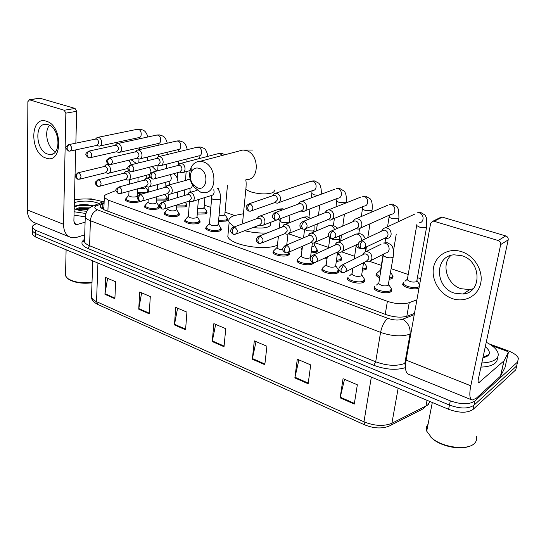 <?xml version="1.0" encoding="UTF-8"?>
<svg xmlns="http://www.w3.org/2000/svg" width="546" height="546" viewBox="0 0 546 546"><rect width="100%" height="100%" fill="white"/><g stroke="black" fill="none" stroke-linecap="round" stroke-linejoin="round"><path stroke-width="0.82" d="M364.489 279.62L363.718 282.214C360.142 284.446 348.539 282.173 347.447 279.047L348.027 277.115M338.465 270.345L338.718 270.748L337.605 272.932C333.961 275.034 322.795 272.911 321.758 269.936L322.317 268.093M313.718 262.681L312.394 263.971C308.695 265.957 297.932 263.964 296.949 261.131L297.481 259.37M289.08 252.75L289.353 253.173L288.042 255.316C284.289 257.186 273.901 255.323 272.973 252.621L273.485 250.942M220.994 228.528L221.294 228.965L219.704 231.026C213.486 232.214 208.797 231.443 205.637 228.706L206.101 227.238L207.241 226.044M199.74 220.973L200.054 221.417L198.369 223.444C192.226 224.577 187.64 223.84 184.609 221.232L185.06 219.826M179.156 213.657L179.477 214.107L177.709 216.1C171.628 217.178 167.137 216.469 164.23 213.984L164.674 212.64M159.2 206.572L159.534 207.023L157.678 208.981C151.672 210.005 147.27 209.33 144.472 206.954L144.908 205.671M139.96 201.221L138.261 202.081C132.316 203.057 128.003 202.409 125.314 200.136L125.737 198.908M391.462 289.243L390.779 291.83C387.285 294.198 375.204 291.762 374.058 288.479L374.672 286.459M141.796 194.021L137.292 193.386M167.158 197.87L167.479 198.307L165.718 200.123L156.661 200.089M186.636 204.614L186.95 205.043L185.271 206.893L176.638 206.989M206.716 211.568L207.023 211.998L205.419 213.875L197.249 214.093M227.423 218.741L227.723 219.164L226.201 221.075L218.53 221.41M366.714 267.069L366.953 267.458L365.977 269.478L362.394 270.277M352.818 268.516L352.47 268.345M392.786 276.133L392.137 278.542L389.489 279.293M379.641 277.948L375.976 275.327L376.563 273.485M341.523 258.319L341.776 258.715L340.704 260.729L336.281 261.507M326.938 259.343L325.32 257.753M317.178 249.863L317.438 250.273L316.27 252.266L311.084 252.989M301.958 250.341L301.303 249.529L301.822 247.904M419.021 288.042C415.445 290.199 403.719 287.667 402.627 284.527L403.241 282.603M116.025 190.472L106.675 194.308C104.586 195.195 103.795 196.239 104.306 197.454L108.326 200.164L387.394 301.324C395.823 304.054 403.098 304.504 409.22 302.682L416.912 299.815M420.693 278.74L417.608 277.696M408.21 274.501L391.236 268.728M381.34 265.363L369.785 261.432M354.634 256.279L341.646 251.863M328.569 247.42L314.865 242.758M302.15 238.431L288.445 233.77M234.603 215.465L225.02 212.21M210.858 207.391L204.3 205.16M148.253 191.332L148.628 191.885M489.257 343.905L507.978 350.757C513.629 352.907 517.117 355.419 518.434 358.292L517.567 362.018L474.89 400.996C469.301 404.702 461.111 404.647 450.32 400.839L35.688 230.31L32.426 227.805C31.88 226.133 33.347 224.754 36.821 223.669M516.646 366.052L515.765 369.833L473.075 409.418L473.983 405.214C468.4 408.947 460.223 408.899 449.454 405.077L35.661 233.681L32.398 231.163L32.405 229.757L32.398 231.163L35.661 233.681L449.454 405.077C460.223 408.899 468.4 408.947 473.983 405.214L516.666 365.929L473.983 405.214L474.89 400.996M104.074 203.453L102.873 203.958C100.764 204.88 99.966 205.965 100.478 207.221L104.45 209.971L386.063 314.626C394.478 317.424 401.747 317.868 407.876 315.963L414.475 313.397M101.29 208.251L103.945 206.927M473.075 409.418C467.499 413.179 459.336 413.138 448.6 409.302L35.627 237.046L32.371 234.507L32.385 233.094M138.739 309.193L139.694 292.014L150.286 296.533L149.249 313.82L138.739 309.193L138.814 308.586L149.283 313.186M104.941 294.314L105.617 277.484L115.643 281.763L114.885 298.689L104.941 294.314L105.003 293.721L114.913 298.075M252.32 359.193L254.313 340.875L266.926 346.253L264.81 364.694L252.32 359.193L252.423 358.538L264.885 364.018M294.86 377.921L297.29 359.193L310.708 364.912L308.149 383.77L294.86 377.921L294.983 377.252L308.237 383.08M340.131 397.85L343.038 378.692L357.343 384.793L354.279 404.074L340.131 397.85L340.26 397.167L354.388 403.378M174.454 324.918L175.716 307.371L186.93 312.148L185.565 329.804L174.454 324.918L174.536 324.29L185.62 329.163M212.251 341.557L213.861 323.628L225.744 328.692L224.024 346.737L212.251 341.557L212.346 340.916L224.085 346.082M215.663 324.399L212.346 340.916M177.593 308.169L174.536 324.29M344.526 379.327L340.26 397.167M298.901 359.882L294.983 377.252M256.026 341.605L252.423 358.538M107.61 278.337L105.003 293.721M141.632 292.84L138.814 308.586M461.39 251.61C474.235 255.508 483.463 270.536 480.712 283.231C478.153 295.993 464.639 302.982 452.238 298.56C439.789 294.314 431.176 280.016 433.524 267.656C435.688 255.241 448.587 247.529 461.39 251.61M454.368 293.134L463.11 294.048C482.343 292.601 481.415 260.886 461.698 255.658L454.013 254.818C434.282 255.951 434.834 287.442 454.368 293.134M473.184 288.738L469.717 289.592L461.049 288.718C447.044 284.534 440.915 264.455 450.941 255.412M491.966 345.693L506.538 351.037L508.326 352.307L504.04 360.797L500.621 376.03L476.208 398.3L472.208 400.068C469.615 399.071 469.144 394.314 470.802 385.79L500.682 244.56C500.887 242.629 500.054 241.277 498.184 240.513L505.739 235.913C507.589 236.657 508.408 237.981 508.196 239.892L478.323 379.204C477.9 381.361 478.016 382.562 478.678 382.814L504.04 360.797M504.989 367.513L500.621 376.03M471.669 399.843L408.688 374.331C405.637 373.15 404.77 368.42 406.087 360.128L430.623 223.389L433.039 221.15L434.056 221.266L498.184 240.513M439.564 217.909L441.325 217.035L442.335 217.144L505.739 235.913M476.303 436.097C477.02 438.411 476.706 440.499 475.361 442.356L474.583 443.263C468.031 450.819 442.553 447.672 431.845 438.015L426.713 431.149C425.914 428.562 426.358 426.296 428.044 424.344M486.247 342.26C492.28 345.318 496.096 348.607 497.693 352.143C498.764 354.784 498.211 357.084 496.027 359.029C493.161 361.411 488.424 362.721 481.811 362.947M497.235 357.712C497.583 359.78 496.874 361.595 495.12 363.158C492.253 365.561 487.517 366.878 480.917 367.11M485.278 346.778C488.772 349.488 490.015 352.033 489.018 354.409L487.783 355.951L482.855 358.08M482.998 357.418L483.381 355.644M469.267 446.287C460.032 450.259 441.1 446.328 432.534 438.752L430.337 436.636M198.976 168.277C195.584 167.424 193.025 168.639 191.284 171.935C189.633 176.16 190.192 180.337 192.963 184.466L197.454 187.872C207.541 191.742 209.261 171.041 198.976 168.277M200.628 192.158L193.687 186.896C189.407 180.535 188.541 174.085 191.093 167.547C193.066 163.575 196.028 161.514 199.979 161.357L203.023 161.814C216.946 165.288 217.752 193.25 204.102 192.69L200.628 192.158M253.289 227.47C259.33 228.399 264.237 228.221 268.011 226.931C270.236 226.03 271.034 224.897 270.42 223.532M234.289 226.918L229.143 222.413C227.914 219.56 229.682 217.26 234.446 215.513L243.455 213.745M278.351 219.472L280.235 220.57M242.779 220.68L242.581 222.638L243.311 223.601M267.096 232.985C259.534 233.299 252.054 232.548 244.649 230.74M277.416 245.215C264.633 251.071 230.555 245.099 227.825 236.671L228.194 232.712M426.597 227.191L416.659 281.675C412.926 282.582 409.807 281.948 407.296 279.764L407.214 279.327L404.989 281.251M419.308 286.459L418.918 286.746C415.827 288.93 404.395 286.582 403.344 283.565L403.201 282.808M384.834 237.981L387.244 238.425C389.332 238.138 390.622 236.875 391.1 234.65C391.311 231.449 389.974 229.231 387.094 228.003L385.374 227.791L383.312 228.521L381.558 231.176M364.933 247.618L386.343 237.476L387.442 236.507L388.015 235.067C388.165 232.746 387.196 231.142 385.114 230.248L383.858 230.098L381.934 230.999M379.839 276.713L376.665 274.372L376.528 273.655L378.207 272.154M392.649 275.477L391.823 277.375L389.694 278.03M355.705 228.624L358.115 229.108C360.162 228.842 361.411 227.593 361.855 225.368C362.032 222.215 360.729 220.045 357.958 218.85L356.374 218.653L354.477 219.294L352.736 221.778M334.91 237.872L357.159 228.153L358.224 227.191L358.77 225.751C358.893 223.471 357.951 221.901 355.944 221.034L354.798 220.891L353.064 221.642M380.767 270.973L380.419 270.174L376.528 273.655M364.093 262.442L363.438 263.465M364.114 262.524L366.578 266.441L365.663 268.339L362.578 269.062M327.682 219.615L330.098 220.147C332.098 219.895 333.306 218.653 333.722 216.434C333.865 213.329 332.596 211.206 329.927 210.053L328.474 209.862L326.713 210.428L324.993 212.763M306.088 228.487L329.081 219.185L330.118 218.223L330.637 216.789C330.733 214.551 329.818 213.008 327.887 212.169L325.266 212.653M339.066 252.245L338.254 254.791L337.182 255.105M338.93 253.856L341.4 257.719L340.39 259.603L336.445 260.326M300.703 210.954L303.132 211.514C305.077 211.275 306.245 210.046 306.64 207.828C306.75 204.777 305.514 202.696 302.934 201.576L299.966 201.897L298.28 204.102M278.392 219.444L301.808 210.66L302.894 209.828L303.549 208.162C303.624 205.958 302.737 204.45 300.873 203.638L298.485 204.027M327.109 258.06L326.262 257.309M314.905 242.417L314.53 245.318L313.868 246.43L311.882 246.819M314.585 245.482L317.055 249.29L315.963 251.16L311.234 251.836M274.713 202.607L277.15 203.201C279.047 202.975 280.18 201.754 280.542 199.543C280.624 196.54 279.416 194.492 276.931 193.414L274.181 193.68L272.522 195.775M251.761 210.722L275 202.505L277.457 199.856C277.511 197.679 276.645 196.205 274.843 195.413L272.672 195.727M302.136 248.928L301.815 247.986L302.361 247.113M227.429 185.517L224.815 214.544L223.949 215.602L219.035 215.677M224.843 214.626L227.334 218.25L225.907 220.031L218.625 220.331M179.62 172.065L182.084 172.741C183.79 172.563 184.773 171.389 185.039 169.219C185.019 166.387 183.927 164.489 181.757 163.527L179.689 163.67L178.078 165.731M154.723 178.815L179.846 172.004L181.989 169.451C181.968 167.404 181.176 166.032 179.614 165.329L178.078 165.458M204.914 197.515L204.115 207.446L203.201 208.49L197.693 208.401M204.143 207.514L206.627 211.09L205.125 212.851L197.331 213.029M157.842 165.069L160.306 165.766C161.964 165.595 162.92 164.428 163.165 162.271C163.118 159.48 162.053 157.617 159.951 156.682L158.019 156.804L156.449 158.77M132.582 171.512L158.053 165.015L160.121 162.483C160.087 160.469 159.309 159.118 157.794 158.442L156.381 158.538M185.258 202.334L186.555 204.156L184.978 205.883L176.706 205.938M136.78 158.306L139.25 159.016C140.861 158.852 141.783 157.692 142.008 155.549C141.946 152.798 140.895 150.969 138.861 150.061L137.06 150.164L135.531 152.047M111.207 164.448L136.978 158.258L138.971 155.753C138.93 153.76 138.172 152.436 136.705 151.774L135.394 151.849L137.06 150.164M164.407 194.492L162.217 195.14M164.885 194.356L167.083 197.427L165.431 199.126L156.722 199.044M116.4 151.761L118.871 152.484C120.441 152.327 121.328 151.181 121.533 149.051C121.451 146.335 120.427 144.54 118.462 143.653L116.769 143.741L115.575 144.902M90.547 157.623L116.591 151.72L118.516 149.235C118.455 147.27 117.711 145.973 116.291 145.325L115.083 145.386L116.769 143.741M145.721 186.541L145.673 187.415L144.629 188.411L139.339 188.315M145.686 187.449L148.184 190.902L146.458 192.574L137.346 192.342M96.676 145.427L99.147 146.157C100.676 146.007 101.529 144.874 101.713 142.759C101.617 140.083 100.614 138.315 98.703 137.449L97.113 137.524L96 138.561M70.571 151.01L96.854 145.386L98.71 142.929C98.635 140.991 97.911 139.715 96.533 139.087L95.407 139.128M393.161 257.111L388.151 285.469C384.35 286.411 381.21 285.783 378.733 283.586L378.644 283.121L376.487 285.039M365.991 261.473L368.352 261.868C370.297 261.568 371.478 260.367 371.908 258.278C371.881 254.149 369.976 251.897 366.202 251.529L364.318 252.225L362.66 254.859M391.298 288.561L390.451 290.629C387.169 292.84 375.853 290.561 374.774 287.489L374.617 286.698M345.632 271.826L366.27 261.329L368.843 258.736C368.98 256.49 368.038 254.914 366.025 254.006L364.714 253.849L362.919 254.736M363.554 262.715L361.711 274.734L361.138 275.962C357.384 276.856 354.327 276.262 351.972 274.188L351.883 273.744L349.733 275.716M337.824 251.877L340.199 252.307C342.103 252.027 343.257 250.839 343.659 248.744C343.605 244.724 341.789 242.526 338.192 242.137L336.445 242.752L334.8 245.229M361.786 274.966L364.339 278.972L363.39 281.033C360.039 283.115 349.16 280.985 348.136 278.064L347.993 277.313M316.673 261.814L338.097 251.754L340.595 249.174C340.704 246.963 339.783 245.42 337.844 244.54L336.636 244.39L335.012 245.134M337.626 251.972L335.708 265.574L335.073 266.796C331.361 267.642 328.385 267.076 326.146 265.11L326.262 264.264M310.708 242.642L313.104 243.106C314.96 242.84 316.079 241.66 316.455 239.564C316.387 235.654 314.639 233.497 311.22 233.101L309.596 233.64L307.971 235.974M335.776 265.772L338.329 269.724L337.285 271.772C333.865 273.73 323.396 271.744 322.42 268.966L322.29 268.257L323.915 266.721M288.834 252.17L310.967 242.526L313.397 239.967C313.479 237.79 312.585 236.275 310.715 235.428L309.602 235.278L308.128 235.906M312.367 243.093L310.599 256.729L309.91 257.937C306.245 258.743 303.344 258.21 301.208 256.347L301.303 255.555M284.589 233.736L286.991 234.234C288.807 233.988 289.892 232.814 290.247 230.726C290.158 226.904 288.479 224.795 285.217 224.386L283.708 224.863L282.105 227.075M312.728 262.442L312.08 262.831C308.606 264.68 298.512 262.817 297.59 260.169L297.461 259.5L298.976 258.033M262.066 242.868L284.835 233.64L287.189 231.095C287.251 228.951 286.377 227.47 284.575 226.645L282.207 227.034M259.405 225.157L261.821 225.682C263.595 225.443 264.646 224.283 264.974 222.195C264.865 218.468 263.247 216.4 260.135 215.984L258.729 216.414L257.152 218.509M288.93 252.129L287.728 254.19C284.207 255.938 274.467 254.19 273.594 251.665L273.471 251.037L274.884 249.638M236.309 233.9L259.637 225.068L261.916 222.543C261.964 220.434 261.111 218.98 259.37 218.182L257.2 218.496M282.862 249.802C279.886 249.645 277.969 249.003 277.109 247.87L277.191 247.133M220.468 199.331L218.284 224.235L217.376 225.389C213.875 226.037 211.241 225.6 209.459 224.078L209.507 223.478M189.005 201.16L191.441 201.754C193.093 201.549 194.042 200.416 194.308 198.348C194.144 194.867 192.697 192.915 189.96 192.485L188.82 192.799L187.223 195.018M218.318 224.317L220.891 228.03L219.396 229.955C213.568 231.067 209.173 230.337 206.204 227.778L206.101 227.245L209.398 223.764M164.51 208.818L189.209 201.099L191.277 198.635C191.264 196.615 190.472 195.236 188.896 194.506L187.217 194.669M198.389 199.57L197.038 216.762L196.082 217.895C192.622 218.516 190.042 218.1 188.336 216.646L188.377 216.086M167.117 193.7L169.553 194.308C171.157 194.117 172.086 192.991 172.324 190.929C172.147 187.524 170.748 185.606 168.12 185.176L167.056 185.456L165.499 187.565M197.065 216.83L199.645 220.488L198.068 222.393C192.301 223.444 188.001 222.754 185.155 220.311L186.125 218.666M142.247 201.017L167.301 193.646L169.301 191.196C169.274 189.203 168.502 187.851 166.98 187.141L165.424 187.271M176.774 204.982L176.46 209.528L175.457 210.633C172.031 211.227 169.506 210.831 167.868 209.446L167.902 208.92M145.939 186.479L148.389 187.101C149.952 186.923 150.839 185.804 151.065 183.756C150.873 180.419 149.515 178.535 146.997 178.112L145.994 178.365L144.485 180.371M176.481 209.575L179.061 213.193L177.402 215.063C171.703 216.066 167.492 215.404 164.762 213.076L165.663 211.514M120.741 193.475L146.116 186.432L148.055 184.009C148.014 182.043 147.256 180.712 145.782 180.023L144.342 180.125M156.866 196.717L156.511 202.511L155.467 203.603C152.081 204.163 149.604 203.781 148.027 202.464L148.055 201.972M125.45 179.498L127.901 180.132C129.429 179.962 130.289 178.856 130.487 176.815C130.289 173.539 128.972 171.697 126.549 171.267L125.607 171.499L124.14 173.423M156.531 202.552L159.118 206.122L157.378 207.958C151.74 208.913 147.618 208.279 144.997 206.054L145.83 204.579M99.966 186.186L125.621 179.45L127.491 177.047C127.436 175.109 126.692 173.805 125.266 173.13L123.935 173.212M137.531 188.814L137.176 195.707L136.077 196.785C132.733 197.318 130.303 196.949 128.788 195.686L128.808 195.236M105.617 172.734L108.067 173.382C109.555 173.219 110.388 172.12 110.572 170.093C110.353 166.885 109.077 165.069 106.743 164.646L104.743 165.964M138.868 200.73L137.961 201.071C132.385 201.979 128.337 201.372 125.819 199.249L126.597 197.857M79.88 179.129L105.781 172.693L107.582 170.311C107.514 168.4 106.791 167.117 105.405 166.462L104.17 166.523L105.863 164.851M46.376 121.226C63.302 125.73 62.456 164.892 45.898 158.04C29.614 153.371 29.777 115.349 46.376 121.226M47.604 154.054L50.089 154.477C61.718 155.276 59.93 127.668 48 124.659L45.83 124.297C34.057 123.505 35.831 150.812 47.604 154.054M86.957 198.983L91.38 198.874L93.066 199.495M84.712 234.855L76.809 237.333L70.693 237.394C66.011 235.538 63.623 231.17 63.527 224.29L65.854 113.145L64.216 110.244L75.041 108.436L76.665 111.309L75.853 143.161M69.711 236.991L34.773 222.836C29.996 220.939 27.505 216.639 27.3 209.923L27.866 101.665L29.47 99.809L64.216 110.244M39.756 98.184L75.041 108.436M55.487 151.686C47.468 148.191 43.68 131.593 49.529 125.3M75.682 149.918L73.874 221.239L75.689 224.549L77.157 224.536L85.101 222.161M74.42 199.788C84.705 198.232 94.219 198.908 102.948 201.822M86.684 211.247C81.47 211.002 77.307 210.135 74.195 208.661M74.345 202.723L76.215 202.095C84.337 200.396 91.96 200.846 99.072 203.453M93.093 205.808C87.776 204.47 82.719 204.252 77.928 205.153L74.242 206.634M88.677 208.736L79.102 208.743L76.556 209.609M89.674 207.876L79.129 207.719L75.955 209.084M85.708 213.472L74.113 211.759M85.162 216.81L74.031 215.124M92.008 282.432C81.62 283.49 73.485 282.152 67.608 278.426L65.52 275.86L65.575 273.56M91.994 282.842C81.968 283.934 74.092 282.678 68.359 279.061L67.724 278.528M88.268 209.145C83.545 208.633 79.641 208.784 76.563 209.609M92.827 205.89C86.015 204.436 80.289 204.416 75.641 205.842M87.851 209.609L77.477 209.889M92.069 206.224C84.098 204.777 78.153 205.05 74.236 207.036M406.818 316.318L409.22 302.682M385.23 314.319L387.394 301.324M107.89 211.247L108.326 200.164M405.487 367.629C396.198 370.427 385.653 369.656 373.867 365.315L87.817 248.45C81.252 245.42 80.173 242.356 84.582 239.257M450.32 400.839L448.6 409.302M517.567 362.018L515.765 369.833M35.688 230.31L35.627 237.046M410.81 333.824L410.046 334.138L404.798 363.445L405.664 363.056M104.109 202.621L96.546 205.815C93.953 207.105 94.274 208.456 97.522 209.848L387.919 318.352C393.564 320.243 398.457 320.543 402.593 319.246C408.115 322.556 410.599 327.518 410.046 334.138C401.76 336.862 391.932 336.281 380.569 332.384L375.696 361.793C386.882 365.827 396.58 366.373 404.798 363.445L405.46 366.107M387.919 318.352C384.425 321.123 381.975 325.798 380.569 332.384L90.397 220.727L89.585 245.72L375.696 361.793L373.867 365.315M97.522 209.848C93.373 211.582 90.998 215.206 90.397 220.727C87.606 219.629 85.893 218.4 85.251 217.042L85.381 214.865M84.569 239.653L84.5 241.851C85.135 243.291 86.828 244.581 89.585 245.72L87.817 248.45M402.593 319.246L414.237 314.708M90.909 207.03L93.878 205.637L96.546 205.815M102.061 208.825L103.904 208.033M102.744 207.446L102.873 203.958M364.482 424.774L97.959 304.538L96.533 301.658L363.97 421.819C374.624 426.051 383.94 426.522 391.919 423.239L425.969 405.999L427.893 404.75L429.948 401.522M391.072 425.109L423.211 408.777L425.969 405.999L427.061 400.32M371.341 377.074L363.97 421.819L364.612 424.829C373.757 428.501 381.941 428.917 389.175 426.071L390.97 425.218L391.844 423.573L398.15 388.261M91.585 294.86L91.503 297.338C92.117 298.962 93.796 300.402 96.533 301.658L97.939 263.035M406.087 360.128L470.802 385.79M442.335 217.144L434.056 221.266M478.098 381.811L479.634 382.412M500.47 376.214L503.89 360.981M508.196 239.892L500.682 244.56M504.934 367.779L508.312 352.777M246.089 187.005L245.905 188.793C246.621 189.988 248.491 191.08 251.508 192.062C259.166 194.158 265.909 194.458 271.731 192.963C273.969 192.165 274.768 191.141 274.126 189.892M246.471 179.661C259.821 180.043 259.418 153.576 245.857 150.423L242.888 150.013L238.561 151.153M362.797 240.752C361.513 241.571 360.64 243.175 360.162 245.564L360.988 248.512L362.96 248.573C366.735 246.458 366.687 243.85 362.797 240.752L361.52 240.581L359.132 242.076M419.348 222.795C424.338 222.604 424.317 214.141 419.308 212.913L417.642 212.735L420.693 212.449L425.109 215.09L426.515 217.99L426.74 226.385L426.317 227.368C424.761 227.955 422.563 227.894 419.717 227.184L416.707 225.566L416.851 224.754M385.374 227.791L415.062 213.943M332.964 230.972C331.647 231.757 330.767 233.326 330.323 235.674L331.251 238.595L333.135 238.663C336.786 236.595 336.725 234.029 332.964 230.972L331.791 230.815L329.627 232.036M360.537 228.03L391.257 214.285C396.103 214.148 396.075 205.74 391.202 204.552L389.673 204.381L392.649 204.122L397.208 206.866L398.655 209.889L398.935 217.874L398.45 218.85L391.932 218.659L389.107 217.144L389.237 216.38M356.374 218.653L387.346 205.378M314.087 225.205L314.08 229.852L313.39 230.978L306.948 230.808L304.497 229.143C308.012 227.116 307.951 224.597 304.299 221.58L303.221 221.43L301.283 222.427M304.299 221.58C302.955 222.331 302.081 223.86 301.665 226.167L302.682 229.074L304.484 229.143M332.289 219.246L364.168 206.074C368.878 205.985 368.837 197.638 364.107 196.485L362.694 196.321L365.602 196.096L370.243 198.867C371.062 200.211 372.665 201.494 372.113 209.664L371.567 210.64L365.131 210.435L362.476 209.016L362.592 208.299M328.474 209.862L360.592 197.154M276.747 212.551C275.375 213.268 274.501 214.762 274.119 217.035L275.211 219.915L276.952 219.99C280.357 218.004 280.289 215.527 276.747 212.551L275.757 212.408L274.01 213.227M305.105 210.763L338.042 198.15C342.615 198.109 342.56 189.817 337.96 188.704L336.657 188.547L339.503 188.343L344.267 191.196C345.147 192.574 346.683 194.048 346.219 201.74L345.625 202.709L339.257 202.498L336.766 201.167L336.862 200.498M301.597 201.399L334.759 189.244M250.239 203.863C248.846 204.552 247.973 206.013 247.611 208.251L248.778 211.104L250.457 211.186C253.747 209.234 253.672 206.791 250.239 203.863L247.761 204.402M318.059 195.366L314.271 194.833L311.93 193.584L312.012 192.956M278.931 202.566L312.824 190.499C317.26 190.499 317.192 182.268 312.721 181.19L309.794 181.627M275.689 193.243L311.513 181.04L314.298 180.863L318.523 183.006C319.035 183.32 321.765 186.254 321.219 194.089L321.266 194.192M153.542 172.174C152.081 172.761 151.215 174.106 150.949 176.201L152.354 178.965L153.842 179.054C156.702 177.225 156.6 174.932 153.542 172.174L151.843 172.386M222.242 155.467L219.922 153.569L217.847 153.754M131.456 164.94C129.982 165.499 129.122 166.817 128.876 168.885L130.33 171.621L131.784 171.717C134.541 169.915 134.432 167.656 131.456 164.94L129.907 165.104M161.411 165.479L198.799 155.883C202.641 156.019 202.45 148.137 198.573 147.215L196.649 147.359M110.128 157.944C108.64 158.49 107.787 159.78 107.562 161.814L109.057 164.53L110.476 164.626C113.138 162.851 113.022 160.626 110.128 157.944L108.702 158.074M140.261 158.77L178.139 149.611C181.873 149.768 181.654 141.953 177.887 141.052L176.105 141.168M89.51 151.187C88.015 151.713 87.169 152.976 86.957 154.982L88.493 157.678L89.878 157.774C92.451 156.026 92.329 153.829 89.51 151.187L88.199 151.29M119.799 152.273L158.122 143.53C161.752 143.7 161.507 135.961 157.842 135.087L156.19 135.176M69.567 144.656C68.073 145.161 67.226 146.396 67.028 148.376L68.605 151.044L69.956 151.146C72.447 149.42 72.318 147.256 69.567 144.656L68.366 144.731M99.993 145.973L138.711 137.633C142.24 137.817 141.967 130.146 138.397 129.3L136.869 129.368M343.489 265.179L340.875 269.922L341.694 272.7L343.796 272.754C347.317 270.707 347.215 268.182 343.489 265.179L342.151 265.001L339.981 266.359M370.857 260.585L385.585 253.057C387.496 252.75 388.67 251.583 389.1 249.542C389.278 246.362 387.919 244.226 385.012 243.134L383.524 243.011L387.128 242.649L391.052 244.758C391.455 244.97 394.178 247.823 393.311 256.21L392.806 257.364C391.161 258.019 388.936 257.971 386.118 257.221L383.258 255.528L383.415 254.613M366.202 251.529L381.081 244.212M314.701 255.139C313.377 255.951 312.51 257.5 312.087 259.773L312.988 262.53L315.008 262.599C318.414 260.592 318.311 258.101 314.701 255.139L313.465 254.968L311.493 256.101M365.95 247.126L365.376 248.246L361.991 248.669M361.595 248.635L358.77 248.096L356.088 246.512L356.224 245.659M342.472 251.235L358.278 243.885M361.329 240.602L361.356 240.445C361.5 237.319 360.169 235.224 357.371 234.166L356.012 234.05L353.794 235.06M287.019 245.488C285.667 246.266 284.8 247.775 284.411 250.013L285.387 252.757L287.332 252.825C290.629 250.86 290.527 248.41 287.019 245.488L285.879 245.325L284.097 246.266M339.728 235.729L339.551 238.322L338.923 239.462L332.398 239.298L329.934 237.913M334.5 229.648C333.893 227.491 332.63 226.112 330.719 225.518L329.477 225.409L327.464 226.256M260.381 236.2C259.009 236.944 258.142 238.425 257.78 240.629L258.831 243.345L260.701 243.42C263.895 241.489 263.786 239.087 260.381 236.2L259.336 236.043L257.719 236.827M307.999 219.533L305.016 217.178L302.047 217.786M234.732 227.259C233.34 227.975 232.48 229.416 232.139 231.586L233.258 234.289L235.067 234.37C238.152 232.473 238.042 230.105 234.732 227.259L233.763 227.109L232.309 227.757M289.08 215.377L289.482 221.676L288.738 222.788L282.371 222.611L280.146 221.314L280.228 220.618M281.019 218.441L282.234 217.984M282.009 210.101L280.207 209.125L277.498 209.637M163.199 202.313C161.759 202.948 160.906 204.306 160.633 206.374L161.923 209.016L163.575 209.104C166.366 207.303 166.237 205.037 163.199 202.313L161.35 202.566M217.465 188.582C218.345 189.462 220.632 191.591 220.516 198.764L219.615 199.829L213.459 199.624L211.602 198.546L211.65 197.986M192.731 201.351L211.275 195.523C212.906 195.318 213.861 194.205 214.134 192.185L213.793 189.708M141.005 194.574C139.551 195.181 138.698 196.512 138.445 198.553L139.783 201.174L141.394 201.269C144.089 199.495 143.96 197.263 141.005 194.574L139.312 194.779M170.727 193.96L189.619 188.363C191.216 188.172 192.137 187.066 192.39 185.053L192.397 184.944M190.424 180.262L189.025 179.538L187.114 179.784M191.114 192.137L190.254 190.916M119.56 187.094C118.093 187.681 117.247 188.984 117.015 190.998L118.393 193.591L119.963 193.694C122.57 191.946 122.441 189.742 119.56 187.094L118.004 187.258M149.461 186.8L168.666 181.443C170.215 181.258 171.11 180.16 171.342 178.153L170.407 174.563M169.642 184.746L169.533 184.07M98.833 179.866C97.359 180.433 96.512 181.709 96.301 183.695L97.72 186.268L99.256 186.37C101.774 184.65 101.638 182.48 98.833 179.866L97.4 179.996M128.883 179.873L148.369 174.734C149.884 174.556 150.751 173.471 150.962 171.471L149.461 167.206M78.781 172.877C77.3 173.423 76.46 174.672 76.263 176.631L77.723 179.184L79.225 179.286C81.661 177.587 81.518 175.45 78.781 172.877L77.464 172.973M131.217 164.735L128.999 160.176M27.3 209.923L63.527 224.29M40.39 98.184L29.47 99.809M74.372 223.45L77.157 224.536M76.665 111.309L65.854 113.145M103.836 209.725L104.306 197.454M317.438 250.273L317.267 251.57M341.776 258.715L341.578 260.101M393.018 276.508L392.758 278.078M366.953 267.458L366.721 268.932M227.723 219.164L227.627 220.168M207.023 211.998L206.948 212.933M186.95 205.043L186.889 205.924M167.479 198.307L167.424 199.126M391.68 289.619L391.393 291.366M159.534 207.023L159.48 207.91M179.477 214.107L179.409 215.056M200.054 221.417L199.972 222.434M221.294 228.965L221.198 230.057M289.353 253.173L289.196 254.518M313.5 262.653L313.418 263.24M338.718 270.748L338.5 272.283M364.721 280.016L364.469 281.647M32.426 227.805L32.371 234.507M104.156 201.317L93.878 205.637C91.448 207.002 86.377 207.425 85.251 217.042L84.5 241.851L84.016 241.796C83.456 242.008 83.634 241.387 84.562 239.94M97.775 304.456C93.666 302.348 91.578 299.972 91.503 297.338L92.745 260.872M427.75 405.289L428.48 404.197M463.11 294.048L469.717 289.592M441.325 217.035L433.039 221.15M482.978 357.5L489.018 354.409M432.309 402.504L426.713 431.149M432.534 438.752L431.845 438.015M192.963 184.466L193.687 186.896M191.284 171.935L191.093 167.547M253.03 150.061L242.888 150.013L199.979 161.357M229.143 222.413L227.825 236.671M242.581 222.638L245.905 188.793C246.28 184.473 246.212 181.511 245.714 179.893M417.185 280.808L419.075 284.056M360.824 248.457C358.579 246.703 357.698 245.488 358.196 244.82C357.944 243.345 359.056 241.939 361.52 240.581L383.858 230.098M416.967 223.956L407.296 279.764M403.344 283.565L403.064 285.176M382.377 230.624L383.312 228.521M393.489 250.812L396.26 234.036M398.287 221.765L398.805 218.632M390.649 272.29L392.103 274.734M392.403 276.945L392.137 278.542M331.081 238.541C328.856 236.773 328.003 235.572 328.508 234.944C328.235 233.565 329.327 232.193 331.791 230.815L354.798 220.891M389.38 215.124L387.558 226.774M380.501 270.598L383.121 254.32M384.998 242.649L385.701 238.288M376.665 274.372L376.412 275.962M353.426 221.348L354.477 219.294M365.683 251.617L366.4 246.908M367.827 237.626L369.942 223.819M371.744 212.066L372.003 210.374M366.366 267.827L366.12 269.396M302.504 229.02C300.327 227.279 299.488 226.099 299.979 225.484C299.713 224.119 300.791 222.768 303.221 221.43L326.829 212.032M362.721 206.668L361.363 216.516M358.804 233.647L359.541 228.726M325.559 212.435L326.713 210.428M340.656 241.025L341.516 234.93M342.772 226.078L344.451 214.216M346.055 202.907L346.123 202.409M341.209 259.016L340.991 260.572M275.027 219.861C272.877 218.113 272.051 216.946 272.55 216.373C272.256 215.097 273.328 213.773 275.757 212.408L299.897 203.508M336.964 198.56L335.981 206.893M333.463 225.205L334.405 218.373M325.928 257.466L325.791 258.456M298.723 203.863L299.966 201.897M316.407 230.91L317.328 223.867M318.441 215.377L319.772 205.146M316.898 250.512L316.694 252.04M248.594 211.049C246.464 209.289 245.652 208.149 246.157 207.63C245.864 206.361 246.915 205.064 249.324 203.726L273.942 195.291M312.053 190.772L311.397 197.802M308.934 217.274L309.991 208.886M302.313 247.495L301.815 247.986M301.931 248.594L301.733 250.129M272.857 195.611L274.181 193.68M180.828 163.391L219.014 153.446L221.601 153.337L225.109 154.709M227.245 219.185L227.116 220.639M152.157 178.897C150 177.027 149.235 175.853 149.85 175.382C149.468 174.433 150.471 173.328 152.86 172.065L178.938 165.226M218.393 189.674L218.516 188.261M190.069 170.564L183.292 172.413M178.119 165.431L179.689 163.67M159.091 156.552L197.72 147.092L200.259 147.004C203.719 148.649 205.767 147.051 207.951 156.327M206.559 211.971L206.436 213.404M130.132 171.56C127.996 169.69 127.238 168.537 127.853 168.093C127.45 167.178 128.44 166.093 130.822 164.837L157.166 158.347M199.017 155.869L199.44 158.545M156.402 158.524L158.019 156.804M138.056 149.932L177.088 140.943L179.586 140.861C183.074 142.369 185.087 141.257 187.319 149.638M184.405 195.523L184.821 189.79M185.51 180.241L186.131 171.642M186.841 161.821L187.053 158.9M186.493 204.975L186.391 206.388M108.852 164.462C105.467 160.961 105.282 160.613 109.534 157.849L136.111 151.686M178.467 149.584L178.992 151.679M177.232 178.269L177.614 172.611M178.112 165.438L178.405 161.118M117.704 143.53L157.091 134.978L159.548 134.91C163.049 136.302 165.022 135.558 167.301 143.195M164.981 187.401L165.302 182.378M166.182 168.571L166.462 164.182M167.076 154.593L167.219 152.252M167.035 198.191L166.939 199.59M88.288 157.61C84.719 154.422 85.06 153.576 88.957 151.099L115.738 145.243M158.524 143.489L159.111 145.086M157.719 170.789L158.06 165.145M158.572 156.606L158.715 154.306M97.993 137.333L137.701 129.197L140.11 129.143C143.598 130.357 145.666 130.16 147.877 136.985M146.178 178.283L146.342 175.266M147.147 160.811L147.359 157.057M147.877 147.673L147.98 145.843M148.143 191.619L148.109 192.219M68.393 150.976C65.09 147.488 64.831 147.352 69.049 144.567L96.014 139.005M139.169 137.578L139.769 138.745M138.807 162.865L139.012 159.009M139.496 149.604L139.599 147.754M95.393 139.134L97.113 137.524M388.752 284.493L390.69 287.742M391.032 290.192L390.752 291.844M341.537 272.652C339.435 270.993 338.595 269.84 339.032 269.192C338.725 267.827 339.769 266.434 342.151 265.001L364.714 253.849M383.476 254.136L378.733 283.586M363.356 254.347L364.318 252.225M374.774 287.489L374.508 289.148M338.192 242.137L356.012 234.05L359.541 233.722C361.937 233.886 363.861 235.585 365.315 238.8M365.233 251.747L365.813 247.952M364.1 280.501L363.848 282.139M312.831 262.476C310.756 260.831 309.937 259.698 310.374 259.077C310.08 257.726 311.111 256.354 313.465 254.968L336.636 244.39M356.32 244.697L354.224 259.029M351.972 274.188L352.873 268.141M335.38 244.826L336.445 242.752M348.136 278.064L347.891 279.702M311.22 233.101L329.477 225.409L332.937 225.116L337.783 228.228M339.066 241.742L339.435 239.121M328.753 236.254L315.165 242.206M338.124 271.157L337.892 272.775M285.224 252.696C283.176 251.037 282.371 249.918 282.821 249.345C282.5 248.082 283.524 246.737 285.879 245.325L309.602 235.278M326.146 265.11L327.279 256.832M328.474 248.116L329.873 237.858M326.064 264.694L322.29 268.257M308.435 235.667L309.596 233.64M322.42 268.966L322.201 270.577M285.217 224.386L303.876 217.069L307.275 216.81L310.804 218.414M313.8 232.009L313.984 230.603M301.358 228.378L288.861 233.47M312.988 262.53L312.831 263.738M258.661 243.291C256.627 241.612 255.842 240.513 256.299 239.987C255.999 238.711 257.009 237.394 259.336 236.043L283.545 226.508M304.627 229.136L303.528 237.851M301.208 256.347L302.477 246.226M301.133 255.951L297.461 259.5M282.459 226.849L283.708 224.863M297.59 260.169L297.393 261.766M260.135 215.984L279.156 209.029L282.5 208.797L284.234 209.282M286.725 244.97L288.022 233.988M289.353 222.761L289.4 222.372M276.645 220.038L263.52 225.034M288.807 253.44L288.622 255.009M233.087 234.227C231.074 232.555 230.296 231.47 230.76 230.965C230.46 229.73 231.456 228.446 233.763 227.109L258.415 218.045M280.241 218.741L279.361 228.153M277.109 247.87L278.44 236.234M277.034 247.502L273.471 251.037M257.405 218.352L258.729 216.414M273.594 251.665L273.416 253.242M220.802 229.047L220.666 230.555M161.739 208.947C159.678 207.146 158.941 206.013 159.507 205.549C159.118 204.607 160.094 203.487 162.421 202.191L188.131 194.39M211.398 195.509L211.602 198.546L209.459 224.078M197.126 190.329L189.96 192.485M187.312 194.615L188.82 192.799M206.204 227.778L206.081 229.293M199.57 221.444L199.454 222.932M139.592 201.105C136.145 197.604 136.241 197.563 140.281 194.451L166.264 187.032M168.12 185.176L190.158 179.238M189.899 188.336L190.138 192.431M188.336 216.646L189.476 201.31M188.274 216.352L185.06 219.806M165.493 187.237L167.056 185.456M185.155 220.311L185.046 221.806M173.567 173.703C175.519 175.614 176.829 175.116 178.153 182.33M177.279 197.679L177.682 191.899M178.999 214.08L178.897 215.547M118.202 193.53C114.803 190.022 114.858 190.097 118.885 186.985L145.106 179.921M169.062 181.388L169.485 184.794M167.868 209.446L167.977 207.733M168.461 200.355L168.864 194.24M150.246 177.238L146.997 178.112M167.813 209.166L164.674 212.592M144.39 180.098L145.994 178.365M164.762 213.076L164.674 214.544M152.122 166.53L156.716 171.055M157.296 189.592L157.603 184.528M159.063 206.954L158.975 208.401M97.522 186.2C94.151 182.733 94.226 182.787 98.198 179.757L124.638 173.034M148.853 174.659L149.454 177.45M148.027 202.464L148.212 199.263M148.621 192.069L148.908 187.025M128.801 170.7L126.549 171.267M147.98 202.197L144.908 205.603M123.962 173.198L125.607 171.499M144.997 206.054L144.915 207.507M130.972 159.698L136.398 163.459M137.892 181.859L138.124 177.436M127.846 168.441L108.975 173.157M137.189 195.741L137.708 196.451M77.525 179.115C74.195 175.655 74.229 175.812 78.187 172.775L104.818 166.366M128.788 195.686L129.006 191.182M129.347 184.166L129.566 179.695M108.381 164.257L106.743 164.646M128.74 195.434L125.744 198.819M125.819 199.249L125.751 200.682M50.089 154.477L52.634 153.931M40.097 98.137L29.177 99.761M66.107 249.754L65.52 275.86M68.359 279.061L67.608 278.426"/></g></svg>
